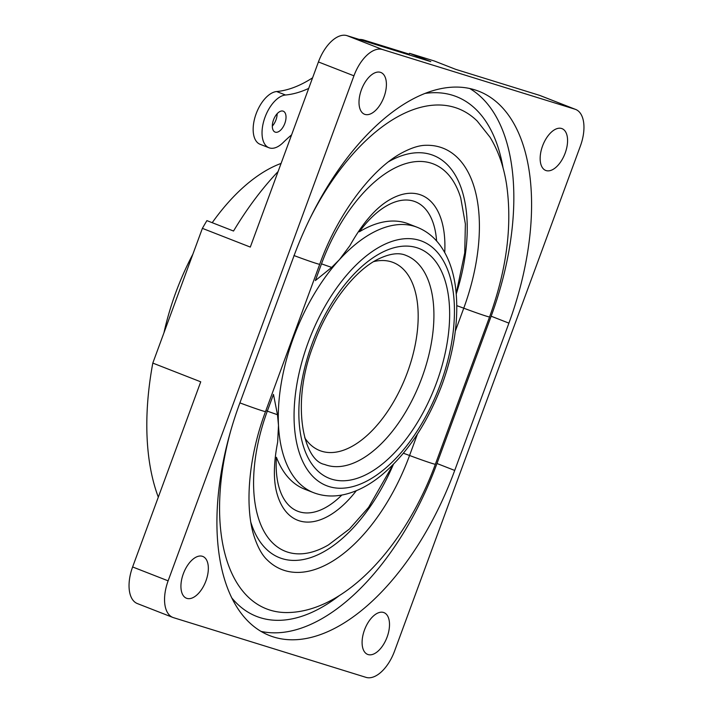 <?xml version="1.0" encoding="UTF-8"?>
<svg xmlns="http://www.w3.org/2000/svg" width="713" height="713" viewBox="0 0 713 713"><rect width="100%" height="100%" fill="white"/><g stroke="black" fill="none" stroke-linecap="round" stroke-linejoin="round"><path stroke-width="1.07" d="M291.608 134.828A159.979 84.384 111.3 0 0 283.025 142.68A28.039 14.795 -68.7 0 1 268.961 147.751L260.085 144.284A28.039 14.795 -68.7 0 1 256.136 113.777A28.039 14.795 -68.7 0 1 276.635 91.54A159.979 84.384 111.3 0 0 312.597 77.797M268.961 147.751A28.039 14.795 -68.7 0 1 265.013 117.244A28.039 14.795 -68.7 0 1 285.512 95.007A159.979 84.384 111.3 0 0 308.693 88.403M273.507 119.882A11.221 5.918 -68.7 0 1 283.257 111.192A11.221 5.918 -68.7 0 1 284.835 123.394A11.221 5.918 -68.7 0 1 275.084 132.083A11.221 5.918 -68.7 0 1 273.507 119.882M277.152 113.706A11.221 5.918 -68.7 0 1 275.958 119.927A11.221 5.918 -68.7 0 1 272.313 126.094M359.245 39.438A47.111 24.848 -68.7 0 1 363.808 40.044L409.209 54.126M163.945 332.828A168.25 88.742 -68.7 0 1 175.728 292.704A168.25 88.742 -68.7 0 1 192.858 254.229M542.54 146.031A22.433 11.836 -68.7 0 1 562.031 128.643A22.433 11.836 -68.7 0 1 565.186 153.054A22.433 11.836 -68.7 0 1 545.695 170.434A22.433 11.836 -68.7 0 1 542.54 146.031M361.384 89.856A22.433 11.836 -68.7 0 1 380.867 72.476A22.433 11.836 -68.7 0 1 384.022 96.879A22.433 11.836 -68.7 0 1 364.539 114.258A22.433 11.836 -68.7 0 1 361.384 89.856M364.477 629.998A22.433 11.836 -68.7 0 1 383.968 612.619A22.433 11.836 -68.7 0 1 387.123 637.021A22.433 11.836 -68.7 0 1 367.632 654.4A22.433 11.836 -68.7 0 1 364.477 629.998M183.312 573.822A22.433 11.836 -68.7 0 1 202.804 556.443A22.433 11.836 -68.7 0 1 205.959 580.845A22.433 11.836 -68.7 0 1 186.467 598.234A22.433 11.836 -68.7 0 1 183.312 573.822M408.941 54.848L409.512 53.306L434.422 61.033L455.723 69.357L539.509 95.337A33.654 17.745 -68.7 0 1 540.142 95.56L575.649 109.437A33.654 17.745 -68.7 0 1 580.382 146.04L394.574 651.049A33.654 17.745 -68.7 0 1 365.974 677.35L173.491 617.663A33.654 17.745 -68.7 0 1 172.858 617.44A33.654 17.745 -68.7 0 1 168.125 580.837L353.933 75.819A33.654 17.745 -68.7 0 1 382.524 49.527L575.008 109.214A33.654 17.745 -68.7 0 1 575.649 109.437M278.115 171.521A235.548 124.24 111.3 0 0 233.534 231.03L206.904 220.62A235.548 124.24 -68.7 0 0 202.385 228.356L250.308 247.081L318.426 61.951A33.654 17.745 -68.7 0 1 347.026 35.65L430.812 61.63L409.512 53.306M172.858 617.44L137.351 603.563A33.654 17.745 -68.7 0 1 132.618 566.96L200.736 381.82L152.805 363.086L202.385 228.356M158.304 497.148A235.548 124.24 -68.7 0 1 152.805 363.086M444.725 252.527A95.444 50.338 -68.7 0 0 389.414 199.898C375.778 207.831 362.623 223.062 349.94 245.584L339.477 259.594L331.67 267.402L315.342 280.583L321.501 263.837A128.884 67.985 -68.7 0 1 396.588 167.163A128.884 67.985 -68.7 0 1 460.732 197.92L465.375 223.953L464.733 252.874L456.222 293.382M436.597 240.985A87.084 45.935 -68.7 0 0 359.379 231.796A142.448 75.132 -68.7 0 1 408.353 223.829L417.23 227.295A142.448 75.132 -68.7 0 0 339.477 259.594A142.448 75.132 -68.7 0 0 293.48 337.677A142.448 75.132 -68.7 0 0 278.489 425.367L277.482 414.699A22.433 0.722 -159.8 0 1 267.313 411.134L273.471 394.387L277.482 414.699M277.232 494.394L277.428 495.054C273.311 481.836 273.382 464.208 277.651 442.158L278.489 425.367A142.448 75.132 -68.7 0 0 313.515 492.647L304.647 489.171A142.448 75.132 -68.7 0 1 276.43 457.265A87.084 45.935 111.3 0 0 341.848 495.036M454.716 470.437A213.116 112.404 -68.7 0 1 269.576 635.577A213.116 112.404 -68.7 0 1 239.586 403.736L293.783 256.439A213.116 112.404 -68.7 0 1 478.931 91.3A213.116 112.404 -68.7 0 1 508.913 323.141L454.716 470.437L436.971 463.503A213.116 112.404 111.3 0 1 260.976 631.388M469.778 88.546A213.116 112.404 -68.7 0 1 491.159 316.207L436.971 463.503M388.505 161.762A136.887 72.2 -68.7 0 1 456.267 293.881M250.896 522.469A136.887 72.2 111.3 0 0 393.416 464.332M212.216 222.697A168.25 88.742 -68.7 0 1 281.1 163.411M276.635 91.54L285.512 95.007M363.808 40.044L373.844 43.965M308.016 342.9A131.237 69.223 111.3 0 0 328.96 486.533A131.237 69.223 111.3 0 0 440.491 383.977A131.237 69.223 111.3 0 0 419.538 240.343A131.237 69.223 111.3 0 0 308.016 342.9M421.989 377.525A112.164 59.161 111.3 0 0 406.205 255.504C398.603 252.046 388.353 253.712 375.466 260.503C351.562 273.792 326.42 308.479 313.631 344.531C290.717 402.337 303.016 460.446 324.54 464.439A112.164 59.161 111.3 0 0 421.989 377.525M304.692 437.746A100.952 53.243 111.3 0 0 407.453 372.302A100.952 53.243 111.3 0 0 373.523 261.653M436.525 382.747A123.385 65.079 -68.7 0 1 331.67 479.172A123.385 65.079 -68.7 0 1 311.973 344.129A123.385 65.079 -68.7 0 1 416.829 247.705A123.385 65.079 -68.7 0 1 436.525 382.747M456.819 305.663L463.762 308.185L455.304 331.171M417.47 433.985L409.565 455.482A22.433 0.722 20.2 0 0 435.376 464.225L489.573 316.929C506.756 269.452 512.415 225.29 506.569 184.462C503.761 166.45 498.253 150.701 490.027 137.208L477.202 121.05A189.4 99.9 -68.7 0 0 310.913 216.627M403.398 453.227L409.565 455.482A147.101 77.583 111.3 0 1 267.215 559.928C262.277 555.347 258.008 547.771 254.407 537.192C244.586 508.307 248.035 457.987 265.539 411.561A22.433 0.722 -159.8 0 1 239.898 402.881M331.67 267.402A22.433 0.722 -159.8 0 1 321.501 263.837M393.113 464.635L368.603 507.335L349.513 528.939L328.497 544.884A128.884 67.985 111.3 0 1 261.787 526.96A128.884 67.985 111.3 0 1 267.313 411.134L265.887 410.617M277.428 495.054A95.444 50.338 111.3 0 0 356.322 490.696M132.618 566.96L168.125 580.837M318.426 61.951L353.933 75.819M347.026 35.65L382.524 49.527M539.509 95.337L575.008 109.214M491.159 316.207L508.913 323.141M265.539 411.561L319.727 264.265C336.723 216.199 370.439 170.22 400.866 153.429C410.768 148.019 419.11 145.309 425.893 145.3A147.101 77.583 -68.7 0 1 463.762 308.185A22.433 0.722 20.2 0 0 489.573 316.929M425.34 93.385A199.97 105.479 -68.7 0 1 503.102 168.152M319.727 264.265A22.433 0.722 -159.8 0 1 293.916 255.521M231.609 597.708A199.97 105.479 111.3 0 0 339.459 595.489M231.074 429.529A189.4 99.9 111.3 0 0 288.48 612.538C346.322 611.023 405.795 544.928 435.376 464.225M417.23 227.295C426.606 231.03 434.44 237.322 440.714 246.154C448.219 256.876 453.103 270.156 455.366 286.011C459.315 316.224 454.903 349.014 442.14 384.378C427.479 423.246 407.248 453.539 381.473 475.259C369.04 485.41 356.42 491.89 343.621 494.697C332.998 496.943 322.962 496.257 313.515 492.647"/></g></svg>
